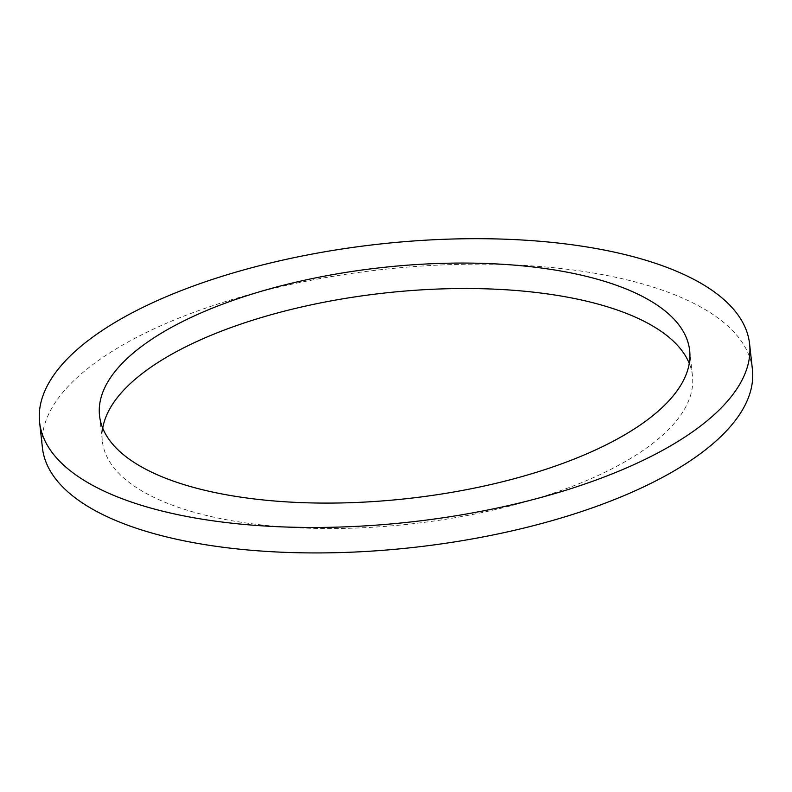 <?xml version="1.0" encoding="UTF-8"?>
<svg xmlns="http://www.w3.org/2000/svg" width="792" height="792" viewBox="0 0 792 792"><rect width="100%" height="100%" fill="white"/><g stroke="black" fill="none" stroke-linecap="round" stroke-linejoin="round"><path stroke-width="0.59" stroke-dasharray="3.96 2.97" d="M102.732 428.185A296.852 116.216 -6.3 0 0 102.346 441.104A296.852 116.216 -6.3 0 0 168.963 503.88A296.852 116.216 -6.3 0 0 502.781 507.821A296.852 116.216 -6.3 0 0 692.465 375.962A296.852 116.216 -6.3 0 0 689.268 363.429M752.4 369.339A357.152 139.818 -6.3 0 0 382.061 269.557A357.152 139.818 -6.3 0 0 42.412 447.728M99.535 415.651L102.346 441.104M689.654 350.5L692.465 375.962"/><path stroke-width="1.19" d="M689.268 363.429A296.852 116.216 -6.3 0 0 384.655 293.02A296.852 116.216 -6.3 0 0 102.732 428.185M39.6 422.275L42.412 447.728A357.152 139.818 -6.3 0 0 122.562 523.255A357.152 139.818 -6.3 0 0 524.185 527.997A357.152 139.818 -6.3 0 0 752.4 369.339L749.588 343.886A357.152 139.818 -6.3 0 0 379.249 244.104A357.152 139.818 -6.3 0 0 39.6 422.275A357.152 139.818 -6.3 0 0 119.75 497.802A357.152 139.818 -6.3 0 0 521.374 502.534A357.152 139.818 -6.3 0 0 749.588 343.886M166.152 478.427A296.852 116.216 -6.3 0 0 499.97 482.368A296.852 116.216 -6.3 0 0 689.654 350.5A296.852 116.216 -6.3 0 0 381.843 267.567A296.852 116.216 -6.3 0 0 99.535 415.651A296.852 116.216 -6.3 0 0 166.152 478.427"/></g></svg>
